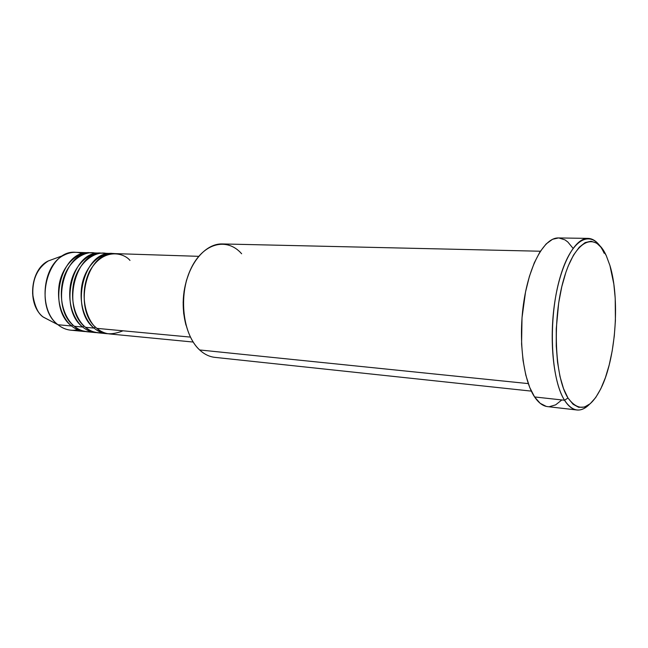 <?xml version="1.0" encoding="UTF-8"?>
<svg xmlns="http://www.w3.org/2000/svg" width="648" height="648" viewBox="0 0 648 648"><rect width="100%" height="100%" fill="white"/><g stroke="black" fill="none" stroke-linecap="round" stroke-linejoin="round"><path stroke-width="0.97" d="M43.173 316.994L43.4 317.172C38.111 313.891 34.514 306.002 32.611 293.512C32.578 278.559 37.803 267.713 48.276 260.966L53.606 259.006L48.276 260.966C30.27 269.276 27.119 305.305 43.4 317.172L57.972 324.729C38.078 310.206 41.999 265.316 63.99 255.182C70.187 251.991 76.383 251.473 82.563 253.643M198.701 256.333L114.753 253.603C86.735 250.241 72.074 309.744 96.933 328.366C102.668 334.627 111.367 335.437 123.023 330.804M111.885 253.506L103.364 253.23C75.257 249.893 60.612 308.821 85.544 327.305L94.065 328.099L95.24 326.803L94.065 328.099C69.19 309.509 83.843 250.152 111.885 253.506L113.319 253.603C102.044 251.141 84.345 265.348 81.551 287.55C79.016 309.169 87.869 323.158 94.065 328.099L85.544 327.305C89.473 331.144 95.126 332.983 102.505 332.821M100.545 253.133L92.17 252.866C63.99 249.553 49.361 307.921 74.366 326.26L82.733 327.038L83.867 325.774L82.733 327.038C57.785 308.594 72.422 249.812 100.545 253.133L101.955 253.23C90.631 250.8 72.924 264.894 70.154 286.878C67.635 308.278 76.521 322.137 82.733 327.038L74.366 326.26C78.295 330.043 83.932 331.881 91.287 331.76M71.604 326.001L72.706 324.761L71.604 326.001C46.583 307.695 61.212 249.472 89.408 252.777L90.785 252.866C79.429 250.468 61.706 264.457 58.96 286.214C56.465 307.411 65.375 321.141 71.604 326.001L57.972 324.729L71.604 326.001C75.516 329.208 79.753 331.039 84.313 331.501L70.729 330.18C66.145 329.719 61.9 327.904 57.972 324.729L43.205 317.026M540.375 251.23L222.24 243.94C206.704 243.429 190.706 260.642 185.352 285.29C179.925 309.906 186.292 337.673 199.641 349.961C182.89 334.862 178.216 295.893 190.536 269.528C202.613 242.927 226.889 236.779 241.639 253.757M189.41 272.128C182.469 289.437 181.327 307.128 185.984 325.191L183.676 313.43L183.149 302.389L184.073 291.276L186.405 280.56L189.418 272.12M604.171 253.271C592.831 227.829 571.852 236.318 560.034 277.538C548.014 318.468 550.581 378.918 564.538 400.245L567.988 398.018C554.591 377.29 552.169 318.865 563.728 279.248C575.084 239.339 595.285 230.947 606.236 255.555L601.749 247.941L596.622 243.073L591.025 241.226L585.16 242.587L579.247 247.228L573.537 255.069L568.28 265.874L565.898 272.265L561.784 286.74L558.681 302.916L556.259 328.779L556.243 345.927L557.515 362.086L559.994 376.537L563.549 388.67L567.988 398.018L573.107 404.271L578.664 407.292L584.439 407.074L590.19 403.736L595.715 397.524L600.826 388.743L605.362 377.768L609.185 365.035L612.182 350.973L614.272 336.061L615.406 320.784L615.211 298.218L613.834 284.116L609.938 265.55L606.236 255.555L609.962 265.623C619.844 297.869 616.151 355.096 602.195 385.803C591.017 409.536 579.612 413.61 567.988 398.018L564.538 400.245C553.514 382.919 548.953 340.686 554.704 302.567C560.382 264.392 574.97 237.873 588.011 238.383C592.207 238.513 596.055 240.862 599.562 245.446M129.981 260.423C123.728 252.68 102.894 247.18 89.335 271.763C77.258 297.959 88.922 323.425 96.933 328.366L190.382 337.098L96.933 328.366C100.813 331.63 105.025 333.485 109.561 333.947L193.161 342.047M199.641 349.961L528.282 383.6L199.641 349.961C204.355 354.302 209.434 356.764 214.901 357.364L531.328 391.117M588.011 238.383L558.471 237.946C544.83 237.435 529.716 263.469 523.94 300.939C518.092 338.345 523.017 379.841 534.592 396.949L564.538 400.245L534.592 396.949C538.561 402.845 542.878 406.069 547.56 406.62L576.914 409.99C572.435 409.463 568.312 406.215 564.538 400.245C572.233 411.683 580.478 413.092 589.275 404.474C585.217 408.564 581.094 410.403 576.914 409.99M89.408 252.777L75.759 252.331C47.482 249.059 32.878 306.601 57.972 324.729L43.367 317.156C26.9 305.119 29.994 269.455 48.276 260.966L63.99 255.182M96.811 332.659L95.41 332.57C90.858 332.116 86.63 330.269 82.733 327.038M96.35 253.417C85.666 249.48 66.363 260.877 62.176 283.808C58.458 306.172 67.886 321.311 74.366 326.26C78.27 329.468 82.507 331.306 87.067 331.768L95.41 332.57M85.698 331.59L84.313 331.501M77.638 329.751C71.231 331.112 65.156 329.8 59.413 325.831M546.232 406.385L540.181 403.315L534.592 396.949L529.724 387.455L525.803 375.127L523.041 360.45L521.583 344.039L522.013 317.795L525.528 291.997L529.408 276.372L534.292 262.821L539.954 251.878L546.126 243.964L552.517 239.298L558.487 237.946M558.884 237.962L564.967 239.873L567.826 241.996L573.043 248.322M561.751 400.01L555.628 404.87L549.35 406.685M108.135 333.761L106.701 333.671C102.165 333.21 97.953 331.355 94.065 328.099M107.617 253.805C96.981 249.796 77.679 261.209 73.427 284.383C69.66 306.998 79.072 322.315 85.544 327.305C89.44 330.537 93.66 332.384 98.213 332.845L106.701 333.671"/></g></svg>
